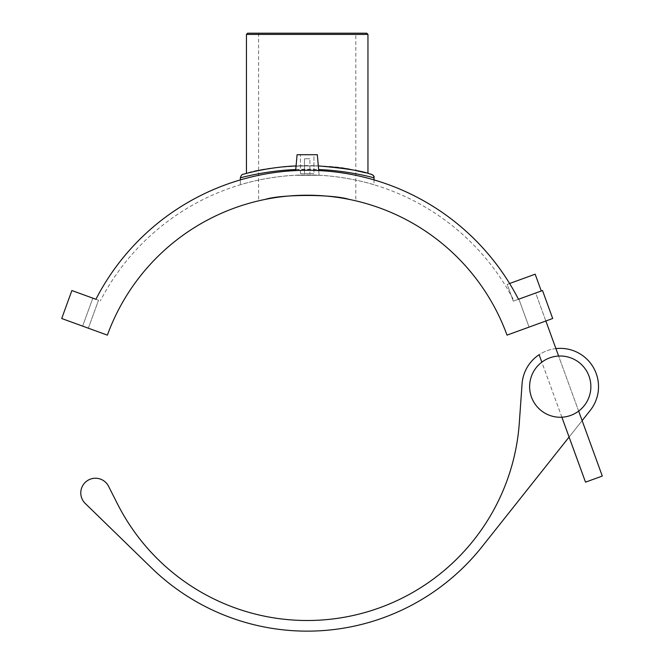 <?xml version="1.0" encoding="UTF-8"?>
<svg xmlns="http://www.w3.org/2000/svg" width="664" height="664" viewBox="0 0 664 664"><rect width="100%" height="100%" fill="white"/><g stroke="black" fill="none" stroke-linecap="round" stroke-linejoin="round"><path stroke-width="0.5" stroke-dasharray="3.32 2.49" d="M514.069 300.883L518.484 299.281L514.069 300.883A232.898 232.898 0 0 0 100.322 300.883A232.898 232.898 0 0 1 514.069 300.883M92.819 298.153L82.635 326.132L92.819 298.153L82.635 326.132L88.345 328.207L82.635 326.132L92.819 298.153L98.529 300.228L71.886 290.533L92.819 298.153L71.886 290.533L61.702 318.512L71.886 290.533L92.819 298.153L71.886 290.533L61.702 318.512L82.635 326.132L61.702 318.512L71.886 290.533L61.702 318.512L107.377 335.129A212.646 212.646 0 0 1 507.022 335.129L552.689 318.512L542.513 290.533L518.484 299.281A237.554 237.554 0 0 0 95.906 299.281A237.554 237.554 0 0 1 518.484 299.281A237.554 237.554 0 0 0 509.603 283.503L507.188 284.383L513.297 301.166L518.484 299.281M374.031 184.758C374.828 184.965 343.064 174.64 307.2 174.964C271.335 174.64 239.563 184.965 240.368 184.758C239.563 184.965 271.335 174.64 307.2 174.964C343.064 174.64 374.828 184.965 374.031 184.758L374.031 179.903A237.554 237.554 0 0 0 240.368 179.903L240.368 184.758M295.679 170.582L297.074 154.712L317.326 154.712L297.074 154.712L317.326 154.712L319.118 175.271L295.272 175.271L319.118 175.271L295.272 175.271L319.118 175.271L318.712 170.582M247.655 33.2L366.736 33.2M367.956 34.412L246.444 34.412M246.444 173.395L248.236 172.93L246.444 173.395C259.425 167.345 326.497 161.559 355.804 170.573L355.804 200.843L349.189 199.399L355.804 200.843M371.4 174.317L367.956 173.395C365.864 171.669 349.521 169.179 318.919 165.934C293.546 164.332 264.637 168.805 253.274 171.727C271.012 165.336 332.008 163.269 355.804 170.573L355.804 33.2L258.595 33.2L355.804 33.2M265.21 199.399L258.595 200.843L265.21 199.399M374.031 177.819C374.67 178.018 346.21 169.81 312.213 169.337C274.614 168.216 239.43 177.977 240.368 177.811M295.771 169.536L318.62 169.536M318.305 165.9L296.094 165.9M370.105 173.96L370.612 174.093M309.897 158.762L304.494 158.762L309.897 158.762L304.494 158.762L309.897 158.762L309.897 173.611L309.897 158.762M309.897 173.611L304.494 173.611L309.897 173.611M313.947 173.611L300.443 173.611L313.947 173.611L313.947 154.712L300.443 154.712L313.947 154.712L313.947 173.611L300.443 173.611L313.947 173.611M313.947 154.712L300.443 154.712L313.947 154.712M529.623 386.631A30.619 30.619 0 0 1 574.252 359.398A30.619 30.619 0 0 1 578.062 411.539A30.619 30.619 0 0 1 529.623 386.631A30.619 30.619 0 0 0 583.905 406.069A30.619 30.619 0 0 1 531.582 397.396A30.619 30.619 0 0 1 565.255 356.427A30.619 30.619 0 0 1 583.905 406.069A30.619 30.619 0 0 0 570.575 357.805A30.619 30.619 0 0 0 529.623 386.631M482.081 546.671A223.278 223.278 0 0 1 151.517 567.919L85.233 503.445A14.683 14.683 0 0 1 86.776 481.085A14.683 14.683 0 0 1 108.572 486.297L117.42 503.793A212.646 212.646 0 0 0 519.314 422.852L522.062 383.933A38.28 38.28 0 0 1 574.111 350.957A38.28 38.28 0 0 1 590.23 410.427L482.081 546.671M555.909 348.6A38.28 38.28 0 0 0 539.126 354.709L569.089 437.053L582.129 420.636M545.858 320.994L535.682 293.023L518.891 299.132L535.682 293.023L518.891 299.132L529.075 327.103L518.891 299.132L535.682 293.023L602.298 476.055L585.515 482.164M561.869 417.208L541.832 362.162M541.276 290.981L513.297 301.166L507.188 284.383L535.167 274.199L507.188 284.383L535.167 274.199L541.276 290.981L513.297 301.166L541.276 290.981M88.345 328.207L98.529 300.228L88.345 328.207M258.595 33.2L258.595 200.843M304.494 173.611L304.494 158.762L304.494 173.611M300.443 173.611L300.443 154.712L300.443 173.611M578.659 411.099L558.623 356.053"/><path stroke-width="1" d="M295.771 169.536C264.479 170.797 239.862 178.035 240.368 177.811L240.368 179.903A237.554 237.554 0 0 0 95.906 299.281L71.886 290.533L61.702 318.512L107.377 335.129A212.646 212.646 0 0 1 507.022 335.129L552.689 318.512L542.513 290.533L518.484 299.281A237.554 237.554 0 0 0 95.906 299.281L92.819 298.153M367.956 34.412L366.736 33.2L247.655 33.2L246.444 34.412L367.956 34.412L367.956 173.387M248.236 172.93L253.274 171.727L248.236 172.93M355.804 170.573L365.897 172.864L355.804 170.573M246.444 34.412L246.444 173.395L243.049 174.3C242.269 174.615 265.907 167.212 296.094 165.9M349.189 199.399C332.938 194.17 281.453 194.17 265.21 199.399C281.453 194.17 332.938 194.17 349.189 199.399M318.62 169.536C349.92 170.806 374.521 178.018 374.031 177.819A3.644 3.644 0 0 0 371.35 174.3L369.317 173.744C361.556 170.839 344.55 168.224 318.305 165.9M369.632 173.827L370.105 173.96M369.317 173.744C372.977 174.665 374.546 176.026 374.031 177.819L374.031 179.903A237.554 237.554 0 0 1 509.603 283.503L535.167 274.199L541.276 290.981L518.484 299.281M295.679 170.582L297.074 154.712L317.326 154.712L318.712 170.582M529.947 391.079A30.619 30.619 0 0 0 579.249 410.642A30.619 30.619 0 0 0 571.538 358.17A30.619 30.619 0 0 0 529.947 391.079M541.832 362.162L539.126 354.709A38.28 38.28 0 0 0 522.062 383.933L519.314 422.852A212.646 212.646 0 0 1 117.42 503.793L108.572 486.297A14.683 14.683 0 0 0 86.776 481.085A14.683 14.683 0 0 0 85.233 503.445L151.517 567.919A223.278 223.278 0 0 0 482.081 546.671L569.089 437.053L585.515 482.164L602.298 476.055L578.659 411.099M582.129 420.636L590.23 410.427A38.28 38.28 0 0 0 555.909 348.6M585.515 482.164L561.869 417.208M240.368 177.811C241.123 175.404 242.02 174.234 243.049 174.3M558.623 356.053L545.858 320.994"/></g></svg>
